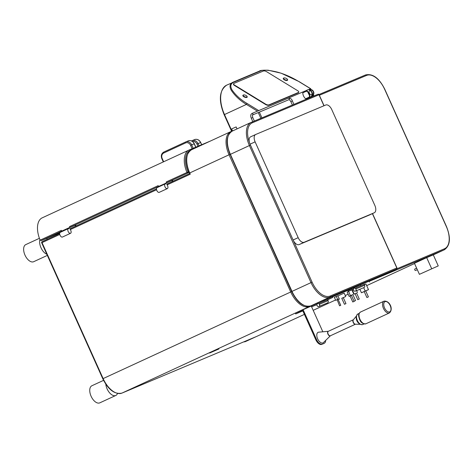 <?xml version="1.0" encoding="UTF-8"?>
<svg xmlns="http://www.w3.org/2000/svg" width="473" height="473" viewBox="0 0 473 473"><rect width="100%" height="100%" fill="white"/><g stroke="black" fill="none" stroke-linecap="round" stroke-linejoin="round"><path stroke-width="0.71" d="M46.827 254.249A9.425 5.132 -114.8 0 1 40.997 247.757A9.425 5.132 -114.8 0 1 39.921 239.616M46.52 238.416A9.425 5.132 -114.8 0 1 47.412 239.226M117.517 393.471A9.425 5.132 -114.8 0 1 115.796 395.463A9.425 5.132 -114.8 0 1 107.117 388.901A9.425 5.132 -114.8 0 1 105.804 384.2M41.807 242.75L42.032 242.631A0.851 0.467 -114.8 0 1 42.103 241.679A0.851 0.467 -114.8 0 1 42.109 241.673A0.851 0.851 0 0 0 41.677 242.803L102.783 378.761L103.132 378.589L42.032 242.631L59.769 234.442M70.755 229.37L70.4 228.589L70.022 228.749L70.767 230.404L70.371 229.529A0.851 0.467 -114.8 0 1 70.442 228.577A0.851 0.467 -114.8 0 1 70.453 228.571L70.826 228.412A0.851 0.467 -114.8 0 1 70.832 228.412A0.851 0.467 -114.8 0 0 70.755 229.37L156.575 189.744M167.56 184.671L167.211 183.891L166.833 184.05L167.572 185.7L167.182 184.831A0.851 0.467 -114.8 0 1 167.253 183.873A0.851 0.467 -114.8 0 1 167.259 183.873L167.637 183.713A0.851 0.467 -114.8 0 0 167.631 183.713A0.851 0.467 -114.8 0 0 167.56 184.671L190.282 174.176L189.732 172.947A20.682 11.263 -114.8 0 1 191.447 149.799L230.765 131.642A20.682 11.263 65.2 0 0 229.05 154.789L189.377 173.118C184.837 161.76 185.528 153.991 191.447 149.799M230.132 154.31L229.05 154.789L290.706 291.977A20.682 11.263 65.2 0 0 309.573 306.474L317.318 303.211L311.506 305.895L311.878 306.717L316.449 304.795M332.649 296.76L353.792 287.868L347.986 290.552L348.353 291.374L352.923 289.446M365.73 290.925L368.485 289.653L365.925 283.966L364.411 284.604M352.255 289.73L354.147 294.105L355.087 293.715L357.765 299.675L359.267 299.007L357.765 299.675M348.548 291.291L350.44 295.666L351.38 295.27M348.542 291.439L347.2 292.072L349.151 296.417L350.085 296.021L352.769 301.987L354.265 301.313L352.769 301.987M343.286 297.665L345.698 296.524L344.167 293.112L337.917 295.903M338.059 299.32L339.212 298.788L337.864 295.796L336.315 296.447L334.37 297.346L335.712 300.343L336.882 299.847M438.246 265.903L433.286 254.858L426.687 257.631L414.443 263.29L419.403 274.334L438.246 265.903L419.403 274.334M322.84 331.798L311.269 306.049L295.335 313.132L295.702 313.942L302.832 310.897M209.634 353.029L218.922 348.95L209.634 353.029M303.027 309.519L316.484 339.46A6.569 3.577 65.2 0 0 322.474 344.06L321.8 344.374A6.569 3.577 -114.8 0 1 315.81 339.768L302.714 310.637L295.702 313.942M323.567 343.623A6.569 3.577 -114.8 0 1 323.508 343.652A6.569 3.577 -114.8 0 1 323.449 343.676L324.123 343.368A6.569 3.577 65.2 0 0 324.182 343.339A6.569 3.577 65.2 0 0 325.678 340.4M321.8 344.374L323.449 343.676M324.123 343.368L322.474 344.06M328.345 331.301L353.384 319.736A2.46 1.342 65.2 0 0 353.236 322.521A2.46 1.342 65.2 0 0 355.448 324.206L330.408 335.771A2.46 1.342 -114.8 0 1 330.408 335.771A2.46 1.342 -114.8 0 1 330.385 335.783A2.46 1.342 -114.8 0 1 328.15 334.074A2.46 1.342 -114.8 0 1 328.345 331.301A2.46 1.342 -114.8 0 1 328.368 331.289L318.707 332.176A5.812 3.163 65.2 0 0 318.169 332.306A5.812 3.163 65.2 0 0 317.637 338.834A5.812 3.163 65.2 0 0 322.935 342.907A5.812 3.163 65.2 0 0 323.491 342.535L330.432 335.759A2.495 1.36 -114.8 0 1 330.219 335.895A2.495 1.36 -114.8 0 1 327.943 334.145A2.495 1.36 -114.8 0 1 328.173 331.342A2.495 1.36 -114.8 0 1 328.363 331.289M363.672 287.673L365.186 291.043L361.437 292.769L364.234 291.599M359.864 289.275L361.437 292.769M368.485 289.653L365.186 291.043M368.402 296.867L365.712 290.877L364.547 291.386L364.21 291.551L366.9 297.535L368.402 296.867L366.9 297.535M356.583 293.041L354.147 294.105M359.267 299.007L356.571 293.018L355.075 293.692M352.876 294.602L350.44 295.666M355.554 300.562L352.864 294.578L351.705 295.087L351.368 295.247L354.058 301.236L355.554 300.562L354.058 301.236M351.421 295.365L349.151 296.417M351.427 295.383L350.079 295.997M345.698 296.524L341.79 298.339M345.958 303.607L343.268 297.618L342.103 298.126L341.766 298.292L344.456 304.281L345.958 303.607L344.456 304.281M336.315 296.447L337.663 299.439L335.712 300.343M339.212 298.788L337.663 299.439M340.737 305.286L338.047 299.303L337.137 299.699L339.567 305.818L340.737 305.286L339.567 305.818M426.687 257.631L431.654 268.682M417.31 269.669L415.566 270.479A0.822 0.449 -114.8 0 1 415.566 270.479A0.822 0.449 -114.8 0 1 415.554 270.479A0.822 0.449 -114.8 0 1 414.809 269.912A0.822 0.449 -114.8 0 1 414.874 268.989A0.822 0.449 -114.8 0 1 414.886 268.983L416.636 268.173M317.318 303.211A0.851 0.715 -112.8 0 0 317.436 303.14L317.643 303.589A1.59 1.336 -112.8 0 1 317.679 303.571A1.59 1.336 -112.8 0 0 318.908 306.504A1.59 1.336 -112.8 0 0 317.679 303.571A1.59 1.336 -112.8 0 1 318.217 303.489L317.945 302.897M317.957 302.921L317.436 303.14M353.792 287.868A0.851 0.715 -112.8 0 0 353.916 287.797L354.117 288.246A1.59 1.336 -112.8 0 1 354.153 288.228A1.59 1.336 -112.8 0 0 355.383 291.161A1.59 1.336 -112.8 0 0 354.153 288.228A1.59 1.336 -112.8 0 1 354.691 288.146L354.425 287.554M354.437 287.578L353.916 287.797M172.314 181.549L171.859 180.532L157.533 186.924A0.851 0.467 65.2 0 1 157.479 187.462M75.509 226.254L75.047 225.237L60.721 231.599L68.845 227.844L69.2 228.63A2.584 1.407 65.2 0 0 68.384 228.601A2.584 1.407 65.2 0 0 68.189 231.539A2.584 1.407 65.2 0 0 70.548 233.295A2.584 1.407 65.2 0 0 70.767 230.404A2.584 1.407 65.2 0 1 70.548 233.295A2.584 1.407 65.2 0 1 68.189 231.539A2.584 1.407 65.2 0 1 68.384 228.601A2.584 1.407 65.2 0 1 68.603 228.536A0.851 0.467 -114.8 0 0 68.68 228.512A0.851 0.467 -114.8 0 0 68.845 227.844L69.874 227.412A20.682 11.263 65.2 0 1 69.519 226.597A0.851 0.467 -114.8 0 0 70.311 227.229L75.668 224.977L76.112 225.97M165.645 183.146L165.999 183.926A2.584 1.407 65.2 0 0 165.189 183.902A2.584 1.407 65.2 0 0 165 186.835A2.584 1.407 65.2 0 0 167.359 188.597A2.584 1.407 65.2 0 0 167.572 185.7A2.584 1.407 65.2 0 1 167.359 188.597A2.584 1.407 65.2 0 1 165 186.835A2.584 1.407 65.2 0 1 165.189 183.902A2.584 1.407 65.2 0 1 165.414 183.837A0.851 0.467 -114.8 0 0 165.485 183.814A0.851 0.467 -114.8 0 0 165.656 183.146L166.685 182.714A20.682 11.263 65.2 0 1 166.325 181.898A0.851 0.467 -114.8 0 0 167.123 182.531L172.474 180.278L172.657 180.674A0.851 0.467 65.2 0 1 172.769 181.342M190.282 174.176L189.507 173.065M157.066 187.651A2.584 1.407 65.2 0 0 156.87 190.589A2.584 1.407 65.2 0 0 159.235 192.345L167.359 188.597L159.235 192.345A2.584 1.407 65.2 0 1 156.87 190.589A2.584 1.407 65.2 0 1 157.066 187.651L165.189 183.902L157.066 187.651A2.584 1.407 65.2 0 1 157.29 187.586M60.26 232.349A2.584 1.407 65.2 0 0 60.065 235.288A2.584 1.407 65.2 0 0 62.424 237.044L70.548 233.295L62.424 237.044A2.584 1.407 65.2 0 1 60.065 235.288A2.584 1.407 65.2 0 1 60.26 232.349L68.384 228.601L60.26 232.349A2.584 1.407 65.2 0 1 60.479 232.29M232.527 130.897L231.652 128.952L232.663 128.461L236.145 126.935L237.032 128.91M310.95 89.604L310.554 88.723L308.485 89.598M306.906 90.26L258.684 110.617M305.907 91.413L306.321 91.236C307.279 90.875 308.029 91.425 308.579 92.879L308.266 93.015C307.692 91.585 306.906 91.053 305.907 91.413L302.785 92.856A4.925 2.684 65.2 0 0 305.659 98.768L308.946 97.385M312.866 91.082A4.31 2.347 -114.8 0 1 313.498 92.596L313.812 92.46A4.925 2.684 65.2 0 0 313.173 90.946L312.866 91.082C311.796 89.84 310.625 89.468 309.348 89.965M313.812 92.46C313.977 94.109 313.463 95.239 312.275 95.853L311.861 96.049M309.768 89.787L309.768 89.787C311.027 89.32 312.162 89.704 313.173 90.946M311.802 96.054C312.984 95.534 313.552 94.381 313.498 92.596M308.863 97.391L306.752 98.278L309.253 97.125C310.105 96.746 310.117 95.83 309.289 94.364A4.31 2.347 -114.8 0 1 308.579 92.879M308.266 93.015A4.925 2.684 65.2 0 0 308.975 94.494L309.289 94.364M305.659 98.768L308.78 97.326C309.679 96.835 309.744 95.889 308.975 94.494M308.68 97.391A3.595 1.957 65.2 0 0 309.265 97.29L309.697 97.095M306.687 90.568L306.256 90.769A3.595 1.957 65.2 0 0 305.588 91.561M309.443 97.018A3.879 2.111 65.2 0 0 310.536 97.018L310.915 96.847C312.618 95.12 312.949 93.565 311.908 92.182C310.944 90.124 309.531 89.332 307.663 89.805A3.879 2.111 65.2 0 0 306.823 91.106M307.663 89.805L307.284 89.976A3.879 2.111 65.2 0 0 306.469 91.177M310.554 88.723L310.454 89.119L310.554 88.723L299.037 81.675C291.965 77.383 284.829 74.214 277.639 72.174C268.587 69.945 262.781 69.578 260.227 71.086L233.851 82.184C230.593 83.567 229.979 86.133 232.007 89.876C235.69 95.244 240.733 99.791 247.137 103.504L258.654 110.558L258.282 110.788M242.88 95.392A2.324 0.964 21.6 0 0 242.868 95.416A2.324 0.964 21.6 0 0 243.861 96.758A2.324 0.964 21.6 0 0 247.19 97.125A2.324 0.964 21.6 0 0 247.202 97.095A2.324 0.964 21.6 0 0 247.137 96.575A2.324 0.964 21.6 0 0 247.048 96.439M283.274 78.4A2.324 0.964 21.6 0 0 283.262 78.423A2.324 0.964 21.6 0 0 284.255 79.771A2.324 0.964 21.6 0 0 287.584 80.132A2.324 0.964 21.6 0 0 287.59 80.108M234.655 85.158L234.525 85.489A2.495 1.035 -158.4 0 1 233.455 84.046L233.585 83.709A2.495 1.035 21.6 0 0 234.655 85.158L265.702 104.172A2.495 1.035 21.6 0 0 268.942 104.864L298.422 92.466A2.495 1.035 21.6 0 0 298.753 92.164A2.495 1.035 21.6 0 0 297.683 90.715L266.612 71.683A2.46 1.017 21.6 0 0 263.414 71.003L233.916 83.408A2.495 1.035 21.6 0 0 233.585 83.709M234.525 85.489L265.572 104.503A2.495 1.035 -158.4 0 0 268.812 105.195L298.292 92.797A2.495 1.035 -158.4 0 0 298.623 92.495L298.753 92.164M243.447 95.014A2.324 0.964 21.6 0 0 243.288 95.049A2.324 0.964 21.6 0 0 242.891 95.363A2.324 0.964 21.6 0 0 243.885 96.711A2.324 0.964 21.6 0 0 247.213 97.071L247.19 97.125M244.103 96.433A2.063 0.851 21.6 0 0 246.327 97.089A2.063 0.851 21.6 0 0 246.989 96.309A2.063 0.851 21.6 0 0 246.173 95.564A2.063 0.851 21.6 0 0 243.571 94.961A2.063 0.851 21.6 0 0 244.103 96.433M284.492 79.44A2.063 0.851 21.6 0 0 286.721 80.103A2.063 0.851 21.6 0 0 287.377 79.322A2.063 0.851 21.6 0 0 286.567 78.571A2.063 0.851 21.6 0 0 283.966 77.968A2.063 0.851 21.6 0 0 284.492 79.44M283.835 78.021A2.324 0.964 21.6 0 0 283.676 78.063A2.324 0.964 21.6 0 0 283.28 78.376A2.324 0.964 21.6 0 0 284.273 79.718A2.324 0.964 21.6 0 0 287.602 80.085A2.324 0.964 21.6 0 0 287.525 79.582A2.324 0.964 21.6 0 0 287.436 79.446M257.43 111.149L246.427 104.409C239.929 100.513 234.845 95.753 231.173 90.142C229.169 86.228 229.848 83.561 233.213 82.125A0.851 0.715 67.2 0 1 233.851 82.184M231.953 131.139L224.492 114.531A26.263 14.302 -114.8 0 1 226.673 85.14L259.612 71.021A0.851 0.715 67.2 0 1 260.227 71.086M363.719 284.592A1.59 1.336 67.2 0 1 364.039 287.519L355.383 291.161A1.59 1.336 -112.8 0 0 355.873 288.932A0.822 0.686 67.2 0 1 356.104 287.791L364.76 284.149A0.822 0.686 -112.8 0 0 364.529 285.29A1.59 1.336 67.2 0 1 364.039 287.519L355.383 291.161A1.59 1.336 -112.8 0 1 353.479 290.038A0.822 0.686 67.2 0 0 352.474 289.47L348.353 291.374M327.239 299.935A1.59 1.336 67.2 0 1 327.564 302.862L318.908 306.504A1.59 1.336 -112.8 0 1 316.999 305.387A0.822 0.686 67.2 0 0 315.999 304.813L311.878 306.717M47.341 255.402L33.684 261.705A9.425 5.132 -114.8 0 1 24.998 255.142A9.425 5.132 -114.8 0 1 25.784 244.6L39.419 238.303M256.023 336.705L245.493 341.565A9.425 5.132 -114.8 0 1 243.873 341.813M115.796 395.463L99.797 402.854A9.425 5.132 -114.8 0 1 91.118 396.285A9.425 5.132 -114.8 0 1 91.898 385.743L103.552 380.363M60.733 231.652L41.589 240.491L59.817 232.822L41.559 240.503L40.158 240.195A0.851 0.467 -114.8 0 1 40.146 240.16A20.682 11.263 -114.8 0 1 42.221 217.834L188.999 150.059A20.682 11.263 65.2 0 0 186.924 172.385L187.728 173.012A0.851 0.467 65.2 0 0 187.746 173.006A0.822 0.686 -112.8 0 0 188.035 171.971L166.325 181.898M40.146 240.16L61.395 230.345A20.682 11.263 65.2 0 0 61.732 231.131M69.519 226.597L158.201 185.647A20.682 11.263 65.2 0 0 158.544 186.427M60.668 232.16A0.851 0.467 65.2 0 0 60.721 231.599M328.067 300.657L319.411 304.299A1.59 1.336 -112.8 0 1 318.908 306.504L327.564 302.862A1.59 1.336 67.2 0 0 328.067 300.657A0.851 0.715 -112.8 0 1 328.315 299.48L332.921 297.357L332.549 296.536L318.607 302.619A0.851 0.715 67.2 0 1 318.571 302.631M250.459 145.081L249.401 145.554L310.992 282.612A20.682 11.263 65.2 0 0 329.858 297.103L396.528 269.06A0.851 0.851 0 0 0 396.953 267.931L396.829 267.978A0.851 0.715 67.2 0 1 396.528 269.06L377.531 277.834A0.851 0.467 -114.8 0 1 377.537 277.828L377.537 277.828A0.851 0.467 -114.8 0 1 377.531 277.834L369.106 281.376L377.507 277.84A0.851 0.715 67.2 0 1 377.489 277.846M255.113 141.847L298.173 237.659A6.569 3.577 65.2 0 0 304.163 242.259L374.226 212.785A6.569 3.577 65.2 0 0 374.291 212.755A6.569 3.577 65.2 0 0 374.835 205.412L331.774 109.6A6.569 3.577 65.2 0 0 325.785 105L255.722 134.474A6.569 3.577 65.2 0 0 255.662 134.498A6.569 3.577 65.2 0 0 255.113 141.847L250.057 144.182A6.569 3.577 -114.8 0 1 249.49 142.639A19.831 10.796 -114.8 0 1 252.31 122.803L319.104 94.706A0.851 0.851 0 0 0 317.998 94.269A0.851 0.715 67.2 0 1 318.979 94.754L323.934 105.781M249.49 142.639A6.569 3.577 -114.8 0 1 250.601 136.833A6.569 3.577 -114.8 0 1 250.66 136.809L255.597 134.527M369.289 215.067A6.569 3.577 -114.8 0 1 369.23 215.091A6.569 3.577 -114.8 0 1 369.171 215.12L299.102 244.594A6.569 3.577 -114.8 0 1 293.408 240.591A6.569 3.577 -114.8 0 1 293.112 239.994L250.057 144.182M369.395 282.014L369.023 281.193L360.373 284.835L360.739 285.651M355.046 287.288A0.851 0.715 67.2 0 0 355.081 287.271L360.373 284.835M332.921 297.357L319.659 303.122A0.851 0.715 67.2 0 0 319.411 304.299M323.893 300.178L324.265 300.994M102.907 378.707L102.783 378.761C108.364 389.864 114.768 394.642 121.975 393.093A0.851 0.715 -112.8 0 0 121.993 393.081A20.682 11.263 -114.8 0 1 103.132 378.589L291.788 291.498M256.567 336.474A0.851 0.715 -112.8 0 0 256.591 336.463L256.798 336.374A20.682 11.263 -114.8 0 1 256.608 336.457A0.851 0.715 -112.8 0 0 256.608 336.457L121.993 393.081L309.573 306.474A0.851 0.715 67.2 0 0 309.85 306.214M121.951 393.098A0.851 0.715 -112.8 0 0 121.975 393.093L256.591 336.463L304.399 314.385L256.591 336.463M59.669 233.567L42.109 241.673L59.669 233.567M167.631 183.713L189.584 173.579L167.643 183.713M156.474 188.863L70.832 228.412L156.474 188.863M444.378 249.762L433.292 254.876L444.182 249.845A20.682 11.263 65.2 0 0 444.378 249.762C450.296 245.57 450.982 237.801 446.441 226.443L384.786 89.255C379.198 78.151 372.801 73.374 365.594 74.923A0.851 0.715 -112.8 0 0 365.576 74.935L318.997 94.523L365.594 74.923A0.851 0.715 -112.8 0 1 366.575 75.414L319.358 95.274M313.191 310.329L335.558 300L313.197 310.329M348.152 294.194L345.255 295.53L348.146 294.188M352.834 292.024L353.148 291.882L352.834 292.03M366.676 285.633L414.549 263.532L366.676 285.639M369.129 281.417L444.182 249.845A0.851 0.715 67.2 0 0 444.484 248.768A19.831 10.796 65.2 0 0 446.311 226.496L384.655 89.308A19.831 10.796 65.2 0 0 366.575 75.414M298.392 312.635L298.031 311.825M316.484 339.46L315.81 339.768M356.305 316.153L353.349 319.783A2.525 1.372 65.2 0 0 353.443 322.42A2.525 1.372 65.2 0 0 355.394 324.206L360.071 324.307M362.756 324.519A5.812 3.163 -114.8 0 1 362.702 324.549A5.812 3.163 -114.8 0 1 362.649 324.573A5.812 3.163 -114.8 0 1 357.375 320.546A5.812 3.163 -114.8 0 1 357.83 313.995A5.812 3.163 -114.8 0 1 357.884 313.971M365.966 323.757A6.462 3.518 -114.8 0 1 365.907 323.786A6.462 3.518 -114.8 0 1 365.848 323.81A6.462 3.518 -114.8 0 1 359.977 319.34A6.462 3.518 -114.8 0 1 360.491 312.05A6.462 3.518 -114.8 0 1 360.55 312.026M389.368 312.949A6.462 3.518 65.2 0 0 389.427 312.925C393.737 309.165 389.527 300.426 384.088 301.153A6.462 3.518 65.2 0 0 384.011 301.189A6.462 3.518 65.2 0 0 383.497 308.479A6.462 3.518 65.2 0 0 389.368 312.949M385.069 301.644A5.611 3.057 65.2 0 0 384.555 307.941A5.611 3.057 65.2 0 0 389.669 311.873A5.611 3.057 65.2 0 0 390.184 305.57A5.611 3.057 65.2 0 0 385.069 301.644M396.853 268.806L444.484 248.768M231.439 131.541A0.851 0.715 -112.8 0 0 230.96 131.559A20.682 11.263 65.2 0 0 230.765 131.642L234.744 129.969M234.738 129.969L231.001 131.541M313.83 96.019L313.333 94.913M259.352 112.119L261.936 117.854M311.878 96.019L312.275 95.853M308.78 97.326L309.253 97.125M306.321 91.236L306.019 91.366M309.691 96.799A3.879 2.111 65.2 0 0 310.915 96.847M309.413 93.222A2.235 1.218 65.2 0 0 311.453 94.789A2.235 1.218 65.2 0 0 311.66 92.276A2.235 1.218 65.2 0 0 309.62 90.71A2.235 1.218 65.2 0 0 309.413 93.222M298.422 92.466L298.292 92.797M268.942 104.864L268.812 105.195M265.702 104.172L265.572 104.503M224.273 114.655L246.427 104.409A0.851 0.302 -58.5 0 1 247.137 103.504M258.264 112.574L260.842 118.309M233.254 82.113L259.594 71.033A0.851 0.715 67.2 0 1 259.612 71.021C259.919 70.388 262.763 70.122 268.156 70.211L281.145 73.191L299.196 81.669L310.69 88.705L311.104 89.622M189.082 172.444L167.123 182.531M157.539 186.953L70.311 227.229M210.254 141.114L189.212 149.965A20.682 11.263 65.2 0 0 188.999 150.059L189.212 149.965A0.851 0.715 -112.8 0 0 189.194 149.976A0.851 0.715 -112.8 0 1 190.193 150.455A19.831 10.796 65.2 0 0 188.029 171.971M210.249 141.12L189.23 149.959M187.728 173.012L188.035 171.971L188.762 171.664M190.53 150.313L190.193 150.455M193.209 148.286L191.677 144.868L194.196 143.81L195.727 147.227M194.326 143.762L194.196 143.81A5.168 4.334 67.2 0 0 188.254 140.865C190.856 140.114 192.878 141.078 194.326 143.762L195.857 147.174M188.142 140.919A5.168 4.334 67.2 0 1 188.254 140.865L185.741 141.924A5.168 4.334 -112.8 0 0 185.623 141.977L163.788 152.058A0.851 0.467 -114.8 0 1 163.788 152.058C161.417 153.524 160.767 155.723 161.837 158.662L163.303 161.926M192.121 148.741L190.601 145.353L191.677 144.868A5.168 4.334 -112.8 0 0 185.741 141.924L185.617 141.977A0.851 0.467 -114.8 0 1 185.623 141.977L163.776 152.064A0.851 0.467 -114.8 0 0 163.705 153.016A4.334 3.636 -112.8 0 0 162.186 158.49L163.652 161.766M190.601 145.353A4.316 3.618 -112.8 0 0 185.546 142.935A0.851 0.467 -114.8 0 1 185.617 141.977M185.546 142.935L163.705 153.016M162.186 158.49L161.837 158.662M197.962 146.287L196.981 144.094A4.334 3.636 -112.8 0 0 192.476 141.462M191.784 141.043A0.851 0.467 -114.8 0 1 191.973 140.706A0.851 0.467 -114.8 0 1 191.979 140.706L191.973 140.706A5.185 4.352 -112.8 0 1 192.097 140.652L191.973 140.706M194.498 139.641A5.185 4.352 67.2 0 1 194.616 139.594C197.223 138.837 199.251 139.807 200.706 142.503L201.569 144.768M199.05 145.826L198.057 143.609L200.576 142.55A5.185 4.352 67.2 0 0 194.616 139.594L192.097 140.652A5.185 4.352 -112.8 0 1 198.057 143.609L196.981 144.094M293.408 240.591L312.074 282.133A19.831 10.796 65.2 0 0 330.16 296.027A0.851 0.715 67.2 0 1 329.858 297.103L310.862 305.877A0.851 0.715 -112.8 0 0 310.862 305.877A20.682 11.263 -114.8 0 1 291.995 291.386L230.398 154.328A20.682 11.263 -114.8 0 1 232.113 131.181C226.2 135.367 225.509 143.142 230.049 154.494L249.401 145.554A20.682 11.263 65.2 0 1 251.116 122.406L232.113 131.181M291.723 291.522L312.074 282.133M230.18 154.446L291.646 291.551C297.233 302.655 303.631 307.432 310.838 305.883M251.329 122.312L317.998 94.269A0.851 0.715 67.2 0 0 317.98 94.275L251.346 122.306A0.851 0.715 -112.8 0 0 251.305 122.324A20.682 11.263 65.2 0 0 251.116 122.406L251.329 122.312A0.851 0.715 -112.8 0 1 252.31 122.803M372.399 213.63L396.829 267.978L330.16 296.027M374.226 212.785L369.171 215.12M304.163 242.259L299.102 244.594M298.173 237.659L293.112 239.994M355.081 287.271L332.631 296.719L355.063 287.282M377.531 277.834A0.851 0.715 67.2 0 1 377.507 277.84A0.851 0.851 0 0 0 377.537 277.828L396.534 269.054A0.851 0.467 65.2 0 0 396.534 269.054A0.851 0.467 65.2 0 0 396.557 269.048M364.529 285.29L355.873 288.932M364.76 284.149L356.104 287.791M328.315 299.48L319.659 303.122M292.397 105.036L290.836 101.565L292.338 100.891L293.91 104.403M288.891 99.691A0.822 0.686 -112.8 0 0 288.258 98.177C290.446 98.106 291.8 99.017 292.338 100.891M290.836 101.565C289.742 99.98 289.104 99.354 288.908 99.685L252.641 114.939A0.822 0.686 -112.8 0 0 251.985 113.437L288.276 98.171M252.635 114.945L252.641 114.939C252.286 114.543 252.334 115.406 252.765 117.535L251.269 118.209C250.388 115.861 250.613 114.277 251.949 113.455L252.003 113.425M323.508 343.652L324.182 343.339M364.044 323.928L362.631 324.579C357.618 325.146 353.946 317.531 357.83 313.995L359.173 313.374M389.427 312.925L365.83 323.822C362.726 323.958 360.663 322.533 359.64 319.535C358.877 316.626 357.411 314.575 360.491 312.05L384.088 301.153M356.624 290.641L357.499 292.598M351.877 289.89L353.792 294.159M339.094 298.841L339.336 299.385M313.96 95.966L313.422 94.777M231.599 131.293L224.143 114.703C218.39 100.235 219.236 90.384 226.673 85.14M354.638 288.027L354.153 288.228L354.638 288.027M318.163 303.37L317.679 303.571L318.163 303.37M200.706 142.503L201.699 144.714M396.953 267.931L372.529 213.571M324.058 105.727L319.104 94.706M374.291 212.755L369.23 215.091M255.662 134.498L250.601 136.833M252.765 117.535L254.344 121.047M251.269 118.209L252.83 121.679"/></g></svg>
